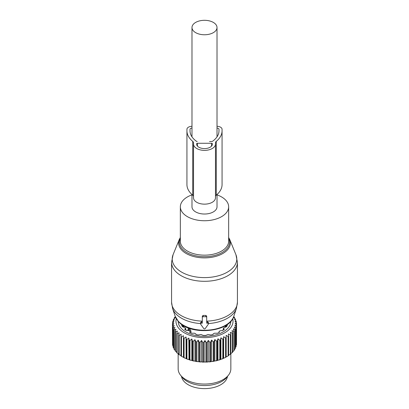 <?xml version="1.0" encoding="UTF-8"?>
<svg xmlns="http://www.w3.org/2000/svg" width="409" height="409" viewBox="0 0 409 409"><rect width="100%" height="100%" fill="white"/><g stroke="black" fill="none" stroke-linecap="round" stroke-linejoin="round"><path stroke-width="0.61" d="M191.985 194.515L191.985 206.801A12.515 7.224 0 0 0 195.65 211.908A12.515 7.224 0 0 0 209.29 213.472A12.515 7.224 0 0 0 217.015 206.801L217.015 194.515M195.65 32.643A12.515 7.224 0 0 0 209.29 34.213A12.515 7.224 0 0 0 217.015 27.536A12.515 7.224 0 0 0 213.35 22.429A12.515 7.224 0 0 0 199.71 20.859A12.515 7.224 0 0 0 191.985 27.536A12.515 7.224 0 0 0 195.65 32.643M191.985 194.873A24.151 13.942 0 0 0 180.349 206.801A24.151 13.942 0 0 0 183.304 213.483A24.151 13.942 0 0 0 210.477 220.308A24.151 13.942 0 0 0 228.651 206.801A24.151 13.942 0 0 0 225.696 200.113A24.151 13.942 0 0 0 217.015 194.873M200.696 322.742L201.458 321.801L202.307 321.837M206.693 321.837L207.542 321.801L207.542 323.166L206.693 323.166L206.693 317.43A0.879 0.716 180 0 0 205.819 316.709L203.181 316.709A0.879 0.716 180 0 0 202.307 317.43L202.307 323.166L201.458 323.166A0.879 0.716 180 0 0 200.696 324.24L203.738 328.545A0.879 0.716 180 0 0 205.262 328.545L208.304 324.24A0.879 0.716 180 0 0 207.542 323.166M208.304 322.742L207.542 321.801M175.2 316.29L178.58 321.745C190.579 335.83 229.531 332.512 233.8 316.29A29.837 17.229 0 0 1 209.096 330.048A29.837 17.229 0 0 1 178.314 321.285A29.837 17.229 0 0 1 175.2 316.29L172.603 308.524L171.565 302.185A32.935 19.013 0 0 0 175.599 311.3A32.935 19.013 0 0 0 202.307 321.157L202.307 316.116L203.181 315.431A32.935 19.013 0 0 0 205.819 315.431L205.819 316.709M208.421 323.585A32.485 18.753 0 0 0 236.397 308.524L237.435 302.185A32.935 19.013 0 0 1 206.693 321.157L206.693 316.116L205.819 315.431M206.693 316.116L206.693 317.43M202.307 316.116L202.307 317.43M181.535 376.464A23.052 13.308 0 0 0 202.22 388.55A23.052 13.308 0 0 0 226.622 379.051A23.052 13.308 0 0 0 227.465 376.464M228.13 336.541L226.157 335.375L226.157 356.617L226.929 356.617L228.13 355.902A32.055 18.507 0 0 0 228.626 355.585L228.626 336.224A32.055 18.507 180 0 1 228.13 336.541L228.13 355.902M225.604 337.967A32.055 18.507 180 0 0 226.157 337.681L226.157 357.042A32.055 18.507 180 0 1 225.604 357.328L225.604 337.967L223.641 336.673L223.426 338.974A32.055 18.507 180 0 1 222.823 339.219L222.823 358.581L221.647 359.148A31.176 18.001 180 0 0 223.559 358.361L223.426 358.335A32.055 18.507 180 0 1 222.823 358.581M223.641 336.673L223.641 357.916L224.408 357.967A31.176 18.001 0 0 0 226.157 357.062L226.157 357.042M230.799 334.618A32.055 18.507 180 0 1 230.369 334.966L230.369 354.322A32.055 18.507 180 0 0 230.799 353.974L230.799 334.618L230.369 332.338L232.297 333.253L232.297 352.614L230.799 353.524M233.677 316.643L234.224 317.113A32.055 18.507 180 0 1 234.495 317.507L233.6 317.364L235.364 319.04A32.055 18.507 180 0 1 235.553 319.455L234.475 319.245L236.131 321.034A32.055 18.507 180 0 1 236.238 321.454L234.986 321.167L236.509 323.059A32.055 18.507 180 0 1 236.54 323.483L235.124 323.115L236.499 325.099A32.055 18.507 180 0 1 236.453 325.523L234.894 325.058L236.105 327.123A32.055 18.507 180 0 1 235.973 327.543L234.291 326.975L235.323 329.112A32.055 18.507 180 0 1 235.114 329.521L233.329 328.841L234.173 331.039A32.055 18.507 180 0 1 233.882 331.433L232.015 330.636L232.655 332.88A32.055 18.507 180 0 1 232.297 333.253M232.716 318.688A28.543 16.478 180 0 1 212.537 336.98A28.543 16.478 180 0 1 176.284 318.688M213.999 341.709A32.055 18.507 180 0 1 213.524 341.796A32.055 18.507 180 0 1 213.293 341.832L213.293 361.193A32.055 18.507 0 0 0 213.524 361.157A32.055 18.507 180 0 0 213.999 361.07L213.999 341.709L214.843 339.516L216.627 341.167L216.627 360.528L215.538 360.948A31.176 18.001 180 0 0 217.7 360.421L217.312 360.36A32.055 18.507 180 0 1 216.627 360.528M222.823 339.219L220.896 337.808L220.466 340.084A32.055 18.507 180 0 1 219.817 340.293L217.951 338.759L217.312 340.999A32.055 18.507 180 0 1 216.627 341.167M230.369 334.966L228.406 333.923L228.626 336.224M224.408 357.967L225.604 357.328M223.641 357.916L223.559 358.361M220.896 337.808L220.896 359.051L221.647 359.148M220.896 359.051L220.727 359.48A31.176 18.001 180 0 1 218.677 360.145L219.817 359.654L219.817 340.293M217.951 338.759L217.951 360.002L218.677 360.145M217.951 360.002L217.7 360.421M214.843 339.516L214.843 360.758L215.538 360.948M214.843 360.758L214.515 361.157A31.176 18.001 180 0 1 213.278 361.387A31.176 18.001 180 0 1 212.266 361.546L213.293 361.193M175.374 316.781L174.454 317.589A32.055 18.507 180 0 0 174.208 317.987L175.144 317.824L173.411 319.536A32.055 18.507 180 0 0 173.237 319.95L174.362 319.72L172.741 321.535A32.055 18.507 180 0 0 172.649 321.96L173.948 321.653L172.455 323.57A32.055 18.507 180 0 0 172.445 323.994L173.897 323.601L172.562 325.605A32.055 18.507 180 0 0 172.634 326.029L174.224 325.544L173.053 327.624A32.055 18.507 180 0 0 173.206 328.044L174.914 327.451L173.927 329.603A32.055 18.507 180 0 0 174.157 330.007L175.967 329.301L175.175 331.51A32.055 18.507 180 0 0 175.481 331.898L177.368 331.07L176.775 333.325A32.055 18.507 180 0 0 177.153 333.693L179.091 332.747L178.713 335.032A32.055 18.507 180 0 0 179.162 335.37L181.131 334.301L180.967 336.602A32.055 18.507 180 0 0 181.473 336.914L183.447 335.712L183.503 338.018A32.055 18.507 180 0 0 184.065 338.294L186.023 336.975L186.294 339.271A32.055 18.507 180 0 0 186.908 339.506L188.82 338.064L189.306 340.334A32.055 18.507 180 0 0 189.96 340.528L191.811 338.964L192.506 341.198A32.055 18.507 180 0 0 193.191 341.351L194.955 339.674L195.85 341.858A32.055 18.507 180 0 0 196.56 341.965L198.217 340.176L199.295 342.297A32.055 18.507 180 0 0 200.027 342.364L201.55 340.472L202.808 342.517A32.055 18.507 180 0 0 203.544 342.537L204.924 340.554L206.335 342.512A32.055 18.507 180 0 0 207.077 342.481L208.288 340.416L209.848 342.282A32.055 18.507 180 0 0 210.574 342.21L211.606 340.073L211.606 361.316L212.266 361.546M211.606 361.316L211.208 361.694A31.176 18.001 180 0 1 208.897 361.934L209.848 361.643A32.055 18.507 0 0 0 210.574 361.566L210.574 342.21M208.288 340.416L208.288 361.663L208.897 361.934M208.288 361.663L207.818 362.011A31.176 18.001 180 0 1 205.471 362.103L206.335 361.873A32.055 18.507 0 0 0 207.077 361.842L207.077 342.481M204.924 340.554L204.924 361.796L205.471 362.103M204.924 361.796L204.388 362.113A31.176 18.001 180 0 1 202.041 362.057L202.808 361.878A32.055 18.507 0 0 0 203.544 361.893L203.544 342.537M201.55 340.472L201.55 361.714L202.041 362.057M201.55 361.714L200.957 361.996A31.176 18.001 180 0 1 198.636 361.791L199.295 361.658A32.055 18.507 0 0 0 200.027 361.725L200.027 342.364M198.217 340.176L198.217 361.418L198.636 361.791M198.217 361.418L197.573 361.663A31.176 18.001 180 0 1 195.303 361.311L195.85 361.219A32.055 18.507 0 0 0 196.56 361.326L196.56 341.965M194.955 339.674L194.955 360.917L195.303 361.311M194.955 360.917L194.27 361.116A31.176 18.001 180 0 1 192.082 360.626L192.506 360.559A32.055 18.507 0 0 0 193.191 360.712L193.191 341.351M191.811 338.964L191.811 360.206L192.082 360.626M191.811 360.206L191.09 360.365A31.176 18.001 180 0 1 189.009 359.736L189.306 359.695A32.055 18.507 0 0 0 189.96 359.889L189.96 340.528M188.82 338.064L189.009 359.736M188.82 359.306L188.079 359.414A31.176 18.001 180 0 1 186.131 358.657L186.294 358.627A32.055 18.507 0 0 0 186.908 358.867L186.908 339.506M186.023 336.975L186.131 358.657M186.023 358.218L185.262 358.279A31.176 18.001 180 0 1 183.467 357.4L183.503 357.379A32.055 18.507 0 0 0 184.065 357.655L184.065 338.294M183.447 335.712L183.467 357.4M183.447 356.96L182.68 356.97A31.176 18.001 180 0 1 182.455 356.842A31.176 18.001 180 0 1 182.378 356.796M180.967 355.533L179.162 354.731L179.162 335.37M178.713 353.943L177.153 353.054L177.153 333.693M176.775 352.21L175.481 351.259L175.481 331.898M232.655 351.755L233.882 350.794L233.882 331.433M228.626 355.15L230.369 354.322M232.655 332.88L232.655 352.241A32.055 18.507 180 0 1 232.297 352.614M234.173 331.039L234.173 350.401A32.055 18.507 180 0 1 233.882 350.794M234.025 349.894L235.114 348.882L235.114 329.521M235.323 329.112L235.323 348.473A32.055 18.507 180 0 1 235.114 348.882M235.323 347.589L235.973 346.904L235.973 327.543M236.105 327.123L236.105 346.484A32.055 18.507 180 0 1 235.973 346.904M236.105 345.303L236.453 344.884L236.453 325.523M236.499 325.099L236.499 344.46A32.055 18.507 180 0 1 236.453 344.884M236.499 342.9L236.54 323.483M236.238 321.454L236.238 322.721M235.553 319.455L235.553 320.405M234.495 317.507L234.495 318.207M211.606 340.073L213.293 341.832M230.845 321.28A26.345 15.21 180 0 1 211.918 335.763A26.345 15.21 180 0 1 178.155 321.28M214.515 361.157L213.999 361.07M217.312 340.999L217.312 360.36M220.466 340.084L220.466 359.445A32.055 18.507 180 0 1 219.817 359.654M220.727 359.48L220.466 359.445M223.426 338.974L223.426 358.335M211.208 361.694L210.574 361.566M209.848 342.282L209.848 361.643M207.818 362.011L207.077 361.842M206.335 342.512L206.335 361.873M204.388 362.113L203.544 361.893M202.808 342.517L202.808 361.878M200.957 361.996L200.027 361.725M199.295 342.297L199.295 361.658M197.573 361.663L196.56 361.326M195.85 341.858L195.85 361.219M194.27 361.116L193.191 360.712M192.506 341.198L192.506 360.559M191.09 360.365L189.96 359.889M189.306 340.334L189.306 359.695M188.079 359.414L186.908 358.867M186.294 339.271L186.294 358.627M185.262 358.279L184.065 357.655M183.503 338.018L183.503 357.379M181.473 336.914L181.473 356.27L182.68 356.97M180.967 336.602L180.967 355.963A32.055 18.507 0 0 0 181.473 356.27M178.713 335.032L178.713 354.393A32.055 18.507 0 0 0 179.162 354.731M176.775 333.325L176.775 352.686A32.055 18.507 0 0 0 177.153 353.054M175.175 331.51L175.175 350.871A32.055 18.507 0 0 0 175.481 351.259M174.157 330.007L174.157 349.368L175.262 350.365M173.927 329.603L173.927 348.964A32.055 18.507 0 0 0 174.157 349.368M173.206 328.044L173.206 347.405L174.249 348.468M173.053 327.624L173.053 346.985A32.055 18.507 0 0 0 173.206 347.405M172.634 326.029L172.634 345.39L173.053 345.886M172.562 325.605L172.562 344.966A32.055 18.507 0 0 0 172.634 345.39M172.445 323.994L172.562 343.509M172.649 321.96L172.649 323.32M173.237 319.95L173.237 320.973M174.208 317.987L174.208 318.744M230.845 353.519L230.845 368.852A26.345 15.21 180 0 1 228.549 375.063A26.345 15.21 180 0 1 211.918 383.448A26.345 15.21 180 0 1 180.451 375.063A26.345 15.21 180 0 1 178.155 368.852L178.155 353.775M180.451 375.063L182.071 377.154A24.571 14.187 0 0 0 211.417 384.976A24.571 14.187 0 0 0 226.929 377.154L228.549 375.063M183.329 326.101L183.263 326.868M182.695 325.037L181.627 325.267A23.666 13.666 180 0 0 182.419 326.673L185.466 327.977L185.374 328.78L184.628 329.173A23.666 13.666 180 0 0 186.136 330.375L188.431 330.61M185.466 327.977L185.374 329.807M189.986 332.548L189.986 331.684L189.571 332.359A23.666 13.666 180 0 0 191.647 333.228L194.556 333.223L195.906 333.979L195.977 334.501A23.666 13.666 180 0 0 198.416 334.961L200.926 334.46L203.217 335.4A23.666 13.666 180 0 0 205.783 335.4L208.074 334.46L210.584 334.961A23.666 13.666 180 0 0 211.162 334.869A23.666 13.666 180 0 0 213.023 334.501L213.094 333.979L214.444 333.223L217.353 333.228A23.666 13.666 180 0 0 219.428 332.359L219.071 331.863L219.071 332.522M226.305 325.037L227.373 325.267A23.666 13.666 180 0 1 226.581 326.673L223.534 327.977L223.626 328.78L224.372 329.173A23.666 13.666 180 0 1 222.864 330.375L219.838 330.912L219.014 331.684L219.014 332.548M223.534 327.977L223.626 329.807M225.671 326.101L225.737 326.868M190.952 332.962L190.952 331.055L189.914 329.245L190.952 331.055L190.952 332.962M188.984 328.703L188.155 328.851L188.984 328.703L189.914 329.245A1.973 1.14 120 0 0 189.362 330.845A1.539 0.89 0 0 0 190.952 331.055A1.539 0.89 0 0 1 189.362 330.845L188.431 330.308L189.362 330.845A1.973 1.14 120 0 1 189.914 329.245L188.984 328.703A1.973 1.14 120 0 0 188.431 330.308A1.539 0.89 0 0 1 187.982 329.68A1.539 0.89 0 0 0 188.431 330.308A1.973 1.14 120 0 1 188.984 328.703M193.523 197.808L193.523 144.029A10.977 6.34 0 0 0 204.5 150.369A10.977 6.34 0 0 0 215.477 144.029L215.477 197.808A10.977 6.34 0 0 1 204.5 204.147A10.977 6.34 0 0 1 193.523 197.808M193.523 196.611A4.392 2.536 0 0 0 192.726 195.154A31.871 18.4 0 0 1 186.933 184.577L186.933 130.798A31.871 18.4 0 0 0 192.726 141.371A4.392 2.536 0 0 1 193.523 142.828L193.523 144.029M215.477 196.611A4.392 2.536 0 0 1 216.274 195.154L216.274 141.371A4.392 2.536 0 0 0 215.477 142.828L215.477 144.029M216.274 195.154A31.871 18.4 0 0 0 222.067 184.577L222.067 130.798A31.871 18.4 0 0 1 216.274 141.371M217.015 126.284A5.271 3.042 0 0 1 222.067 129.326L222.067 130.798M191.985 126.284A5.271 3.042 0 0 0 186.933 129.326L186.933 130.798M196.596 143.774L196.596 144.029A7.904 4.565 0 0 0 204.5 148.595A7.904 4.565 0 0 0 212.404 144.029L212.404 143.774A0.879 0.506 0 0 0 211.525 143.268L197.475 143.268A0.879 0.506 0 0 0 196.596 143.774M191.985 128.063A2.193 1.268 0 0 0 190.011 129.326L190.011 130.798A28.799 16.626 0 0 0 196.494 141.309A0.879 0.506 0 0 0 197.174 141.494M209.551 141.494L211.826 141.494A0.879 0.506 0 0 0 212.506 141.309A28.799 16.626 0 0 0 218.989 130.798L218.989 129.326A2.193 1.268 0 0 0 217.015 128.063M180.349 206.801L180.349 241.218A24.151 13.942 0 0 0 183.304 247.9A24.151 13.942 0 0 0 210.477 254.725A24.151 13.942 0 0 0 228.651 241.218L228.651 206.801M180.349 238.375A25.061 14.468 0 0 0 182.506 249.178A25.061 14.468 0 0 0 213.917 255.651A25.061 14.468 0 0 0 228.651 238.375M180.349 237.491L179.285 239.495A25.905 14.959 0 0 0 181.765 250.103A25.905 14.959 0 0 0 213.769 256.898A25.905 14.959 0 0 0 229.715 239.495L228.651 237.491M172.603 308.524A32.485 18.753 0 0 0 175.993 313.959A32.485 18.753 0 0 0 200.579 323.585M235.927 254.684A32.285 18.64 180 0 1 216.054 276.372A32.285 18.64 180 0 1 176.167 267.905A32.285 18.64 180 0 1 173.073 254.684L171.565 262.292A32.935 19.013 0 0 0 175.599 271.407A32.935 19.013 0 0 0 212.649 280.712A32.935 19.013 0 0 0 237.435 262.292L235.927 254.684L229.715 239.495M203.181 315.431L203.181 316.709M201.458 321.801L201.458 323.166M182.695 326.74L182.695 325.109M189.929 332.522L189.929 331.863M226.305 325.109L226.305 326.74M225.385 326.949A21.416 12.362 0 0 0 225.65 326.142A21.416 12.362 0 0 1 225.385 326.949M222.542 330.39A21.299 12.296 0 0 0 223.34 329.588A21.299 12.296 0 0 1 222.542 330.39M225.078 327.021A21.299 12.296 0 0 0 225.594 325.549A21.299 12.296 0 0 1 225.078 327.021M183.615 326.949A21.416 12.362 180 0 1 183.35 326.142A21.416 12.362 0 0 0 183.615 326.949M187.982 329.68L187.982 330.503L187.982 329.68A1.539 0.89 0 0 1 188.068 329.388A1.539 0.89 0 0 0 187.982 329.68L188.155 328.851M183.406 325.549A21.299 12.296 0 0 0 183.922 327.021A21.299 12.296 0 0 1 183.406 325.549M185.66 329.588A21.299 12.296 0 0 0 186.458 330.39A21.299 12.296 0 0 1 185.66 329.588M192.726 195.154L192.726 141.371M197.475 146.12L197.475 143.268M211.525 146.12L211.525 143.268M217.015 136.851L217.015 27.536M191.985 136.851L191.985 27.536M233.8 316.29L236.397 308.524M179.285 239.495L173.073 254.684M237.435 302.185L237.435 262.292M171.565 302.185L171.565 262.292M208.421 322.415L208.421 323.882M200.579 322.415L200.579 323.882M183.35 326.3L183.35 325.513M185.66 330.027L185.66 328.391M223.34 330.027L223.34 328.391M225.65 326.3L225.65 325.513"/></g></svg>
